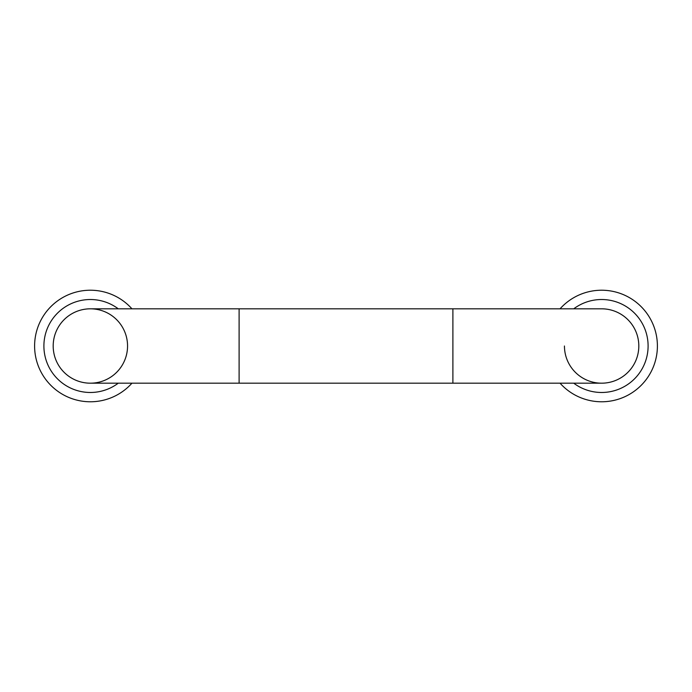 <?xml version="1.0" encoding="UTF-8"?>
<svg xmlns="http://www.w3.org/2000/svg" width="692" height="692" viewBox="0 0 692 692"><rect width="100%" height="100%" fill="white"/><g stroke="black" fill="none" stroke-linecap="round" stroke-linejoin="round"><path stroke-width="1.04" d="M452.897 308.814L90.375 308.814A37.186 37.186 0 0 0 53.189 346A37.186 37.186 0 0 0 90.375 383.186L452.897 383.186L452.897 308.814L601.625 308.814A37.186 37.186 0 0 1 638.811 346A37.186 37.186 0 0 0 601.625 308.814M452.897 383.186L601.625 383.186A37.186 37.186 0 0 0 638.811 346A37.186 37.186 0 0 1 601.625 383.186A37.186 37.186 0 0 1 564.447 346M53.189 346A37.186 37.186 0 0 0 90.375 383.186A37.186 37.186 0 0 0 127.553 346A37.186 37.186 0 0 0 90.375 308.814A37.186 37.186 0 0 0 53.189 346M131.947 308.814A55.775 55.775 0 0 0 34.6 346A55.775 55.775 0 0 0 131.947 383.186M118.263 308.814A46.476 46.476 0 0 0 43.899 346A46.476 46.476 0 0 0 118.263 383.186M560.053 383.186A55.775 55.775 0 0 0 657.4 346A55.775 55.775 0 0 0 560.053 308.814M573.737 383.186A46.476 46.476 0 0 0 648.101 346A46.476 46.476 0 0 0 573.737 308.814M239.103 308.814L239.103 383.186"/></g></svg>
